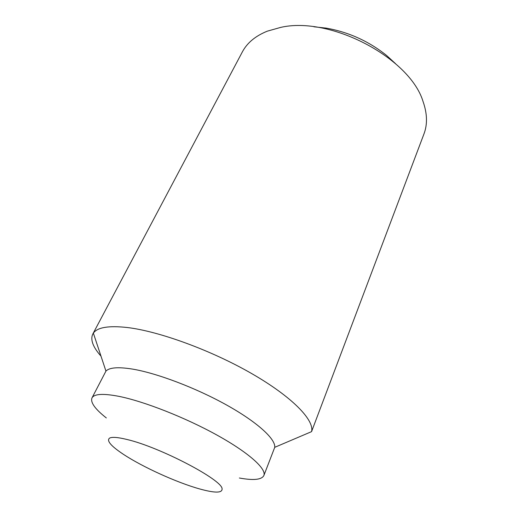 <?xml version="1.0" encoding="UTF-8"?>
<svg xmlns="http://www.w3.org/2000/svg" width="518" height="518" viewBox="0 0 518 518"><rect width="100%" height="100%" fill="white"/><g stroke="black" fill="none" stroke-linecap="round" stroke-linejoin="round"><path stroke-width="0.78" d="M123.316 454.26C142.489 466.971 176.839 482.582 199.547 488.908C214.795 493.136 222.306 493.136 222.086 488.895C222.779 480.121 159.771 447.021 126.832 439.452C117.819 437.25 112.069 436.803 109.589 438.105C106.326 440.624 110.904 446.011 123.316 454.26M92.774 334.084L242.333 51.949C247.112 42.89 255.432 35.969 267.288 31.171L280.594 27.422C330.141 15.793 409.971 57.906 423.044 101.496C427.285 113.565 427.59 124.385 423.957 133.955L311.558 431.643C314.594 420.215 292.275 396.93 251.754 373.614C211.325 350.31 158.935 331.209 127.072 327.493C108.644 325.479 97.41 327.357 93.363 333.126L92.774 334.084C90.197 339.698 92.936 347.054 100.991 356.138M395.48 63.61L386.48 55.374C368.661 41.142 348.523 32.045 326.062 28.095L313.934 26.794M106.319 417.935C95.066 409.065 90.287 402.402 91.971 397.954L105.95 371.102C109.395 367.495 118.182 366.815 132.323 369.062C156.727 373.089 195.7 387.807 226.457 404.934C257.258 422.073 275.68 439.011 274.747 447.319L263.85 475.563C261.629 479.765 253.47 480.587 239.374 478.01M91.971 397.954C94.114 393.861 103.056 393.317 118.797 396.328C143.991 401.34 185.269 417.514 217.074 435.146C248.951 452.797 266.705 468.971 263.85 475.563M274.747 447.319L311.558 431.643M105.95 371.102L93.363 333.126"/></g></svg>
